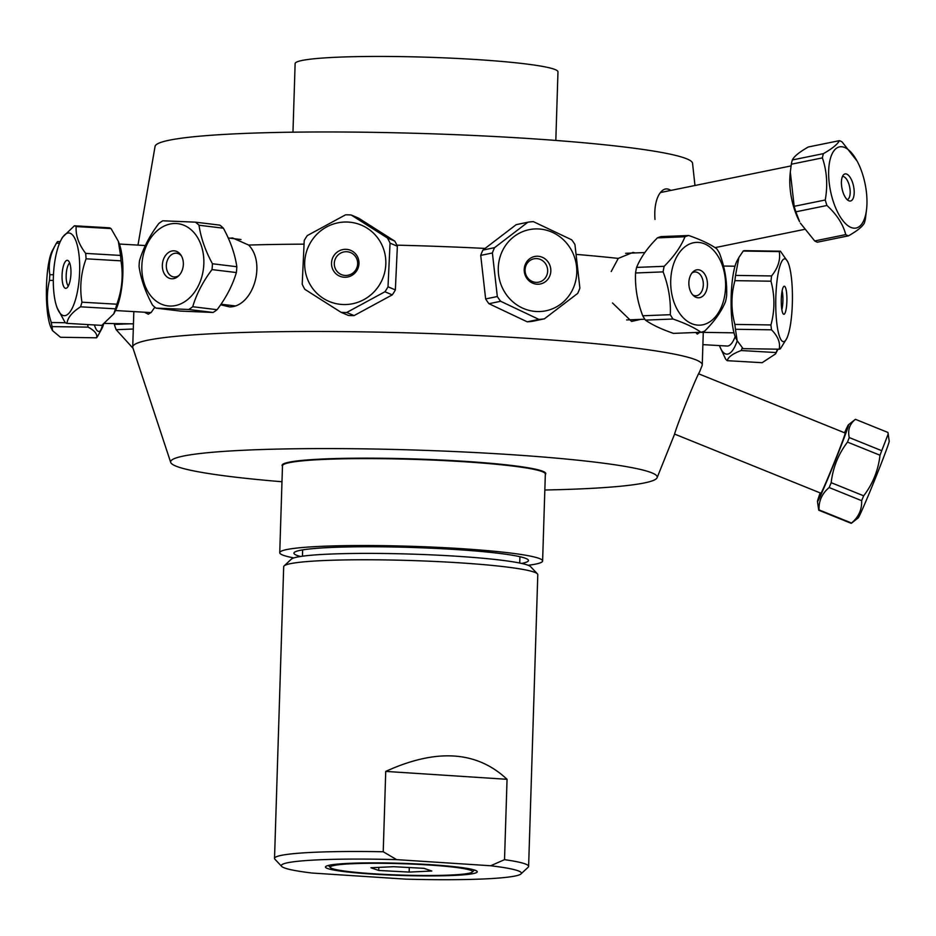 <?xml version="1.0" encoding="UTF-8"?>
<svg xmlns="http://www.w3.org/2000/svg" width="936" height="936" viewBox="0 0 936 936"><rect width="100%" height="100%" fill="white"/><g stroke="black" fill="none" stroke-linecap="round" stroke-linejoin="round"><path stroke-width="1.4" d="M279.747 552.696L282.485 465.777A131.496 10.518 1.8 0 1 400.912 459.026A131.496 10.518 1.8 0 1 542.704 471.826A131.496 10.518 1.8 0 1 545.337 474.037L542.611 560.957A131.496 10.518 -178.2 0 0 539.967 558.757A131.496 10.518 -178.2 0 0 398.186 545.945A131.496 10.518 -178.2 0 0 279.747 552.696A131.496 10.518 -178.2 0 0 293.904 557.926M528.15 565.285A131.496 10.518 -178.2 0 0 542.611 560.957M300.526 556.487A117.339 9.395 1.8 0 1 379.969 546.799A117.339 9.395 1.8 0 1 526.114 558.546A117.339 9.395 1.8 0 1 521.633 563.437M555.82 140.447L557.973 71.861A131.496 10.518 -178.2 0 0 555.34 69.662A131.496 10.518 -178.2 0 0 413.548 56.85A131.496 10.518 -178.2 0 0 295.121 63.601L292.968 132.187M654.989 219.457C654.287 209.652 655.457 201.673 658.499 195.519C662.08 189.013 666.21 187.317 670.866 190.417M154.838 307.183L151.222 312.39L148.274 314.215L144.472 312.226M230.092 238.2L232.537 237.943L248.672 245.056C266.655 263.566 252.767 307.008 229.636 306.914L220.627 304.773M611.208 271.545L618.251 258.406L632.947 252.416L635.404 252.919M640.587 319.387L631.601 321.434L612.518 302.983M694.968 185.504L692.546 163.274A268.889 21.516 -178.2 0 0 687.164 159.003A268.889 21.516 -178.2 0 0 398.736 132.853A268.889 21.516 -178.2 0 0 155.072 146.39L137.978 245.115M303.872 244.156A284.907 22.803 -178.2 0 0 248.672 245.056M484.918 248.414A284.907 22.803 -178.2 0 0 396.876 245.15M618.251 258.406A284.907 22.803 -178.2 0 0 576.74 254.44M544.834 490.008A243.418 19.48 -178.2 0 0 657.107 477.699L674.458 434.456C677.114 424.511 696.688 375.991 699.438 372.235L702.105 365.566A284.907 22.803 -178.2 0 0 702.257 364.9A284.907 22.803 -178.2 0 0 696.536 360.114A284.907 22.803 -178.2 0 0 389.329 332.374A284.907 22.803 -178.2 0 0 132.725 346.999A284.907 22.803 -178.2 0 0 132.83 347.677L170.703 462.419A243.418 19.48 -178.2 0 0 281.982 481.747M657.107 477.699A243.418 19.48 -178.2 0 0 652.345 473.054A243.418 19.48 -178.2 0 0 386.322 449.268A243.418 19.48 -178.2 0 0 170.703 462.419M699.754 332.339L697.367 334.058L696.466 333.368M545.325 474.458A131.906 10.553 -178.2 0 0 543.126 471.416A131.906 10.553 -178.2 0 0 395.694 458.464A131.906 10.553 -178.2 0 0 282.473 466.198M383.222 851.76L385.737 771.404C436.422 748.285 476.857 750.918 507.055 779.302L504.527 859.657L490.663 865.753L396.642 859.634L383.222 851.76A127.109 10.167 -178.2 0 0 274.529 858.406A127.109 10.167 -178.2 0 0 274.915 859.236L281.678 866.397A120.1 9.606 1.8 0 1 396.642 859.634M385.737 771.404L507.055 779.302M331.449 864.841A75.933 6.072 1.8 0 1 413.525 863.764A75.933 6.072 1.8 0 1 477.021 871.276A75.933 6.072 1.8 0 1 401.17 875.464A75.933 6.072 1.8 0 1 325.728 866.525A75.933 6.072 1.8 0 1 331.449 864.841M490.663 865.753A120.1 9.606 1.8 0 1 520.978 873.92A120.1 9.606 1.8 0 1 406.072 879.15L312.039 873.031A120.1 9.606 1.8 0 1 281.678 866.397M520.978 873.92L528.185 867.204A127.109 10.167 -178.2 0 0 528.618 866.397A127.109 10.167 -178.2 0 0 504.527 859.657M274.529 858.406L283.69 566.701A127.109 10.167 1.8 0 1 284.135 565.894A127.109 10.167 1.8 0 1 411.056 560.524A127.109 10.167 1.8 0 1 537.404 573.862A127.109 10.167 1.8 0 1 537.79 574.692L528.618 866.397M537.404 573.862L530.642 566.701A120.1 9.606 -178.2 0 0 411.267 554.1A120.1 9.606 -178.2 0 0 291.33 559.178L284.135 565.894M378.706 870.457L370.913 867.754L393.565 866.689L423.996 868.327L431.8 871.03L409.149 872.095L378.706 870.457L378.811 867.38M409.149 872.095L409.289 867.543M332.409 868.643A71.183 5.698 1.8 0 1 330.42 867.613A71.183 5.698 1.8 0 1 401.532 863.694A71.183 5.698 1.8 0 1 472.259 872.071A71.183 5.698 1.8 0 1 407.265 875.254A71.183 5.698 1.8 0 1 332.409 868.643M59.553 243.243L56.429 243.196L52.346 250.626A41.418 8.33 90.9 0 0 46.8 279.291A41.418 8.33 90.9 0 0 51.199 328.033L52.51 330.607L52.077 326.605A49.011 9.851 -89.1 0 1 51.281 322.522C46.742 308.412 46.145 294.36 49.468 280.367A49.011 9.851 -89.1 0 1 49.842 274.681C48.099 264.127 50.298 253.633 56.429 243.196A49.011 9.851 -89.1 0 1 57.587 241.593L60.255 241.628M87.61 324.57A49.011 9.851 90.9 0 0 88.136 327.144C94.864 330.759 97.672 334.316 96.537 337.814L60.477 337.276L52.51 330.607M96.537 337.814A49.011 9.851 90.9 0 0 97.695 336.211L101.767 328.782A41.418 8.33 -89.1 0 1 94.407 324.967M100.62 330.455L102.796 324.757M103.592 324.207A41.418 8.33 -89.1 0 1 101.767 328.782M53.469 274.739L49.842 274.681M49.468 280.367L53.305 280.426M65.415 322.733L51.281 322.522M52.077 326.605L88.136 327.144M129.964 323.809L114.356 324.429L114.215 323.575M133.029 348.274L116.169 329.694A49.011 32.456 -92.3 0 1 114.356 324.429M116.169 329.694L133.298 329.016M645.454 320.112L673.019 319.024C685.351 323.329 694.676 327.752 700.994 332.292L673.44 333.38C661.097 329.074 651.772 324.652 645.454 320.112A49.011 32.456 -92.3 0 1 642.74 315.783C637.334 301.638 634.947 287.364 635.556 272.984A49.011 32.456 -92.3 0 1 636.609 267.404C640.54 257.669 647.466 247.818 657.411 237.861A49.011 32.456 -92.3 0 1 661.179 236.597L688.744 235.509A49.011 32.456 87.7 0 0 684.976 236.761C681.045 246.496 674.119 256.335 664.174 266.304A49.011 32.456 87.7 0 0 663.121 271.885C668.526 286.042 670.913 300.304 670.305 314.695A49.011 32.456 87.7 0 0 673.019 319.024M670.305 314.695L642.74 315.783M691.365 243.337A41.418 27.425 -92.3 0 1 724.944 276.108A41.418 27.425 -92.3 0 1 703.334 324.663A41.418 27.425 -92.3 0 1 671.358 291.435A41.418 27.425 -92.3 0 1 691.365 243.337M700.994 332.292A49.011 32.456 87.7 0 0 704.761 331.028C714.706 321.071 721.644 311.22 725.564 301.486A49.011 32.456 87.7 0 0 726.617 295.905C727.237 281.525 724.838 267.251 719.433 253.106A49.011 32.456 87.7 0 0 716.719 248.777C710.401 244.237 701.076 239.815 688.744 235.509M700.444 297.461A14.028 9.29 -92.3 0 1 693.892 296.01A14.028 9.29 -92.3 0 1 692.933 271.908A14.028 9.29 -92.3 0 1 706.633 278.448A14.028 9.29 -92.3 0 1 700.444 297.461M692.839 295.004A11.922 7.897 87.7 0 0 695.893 295.788A11.922 7.897 87.7 0 0 697.378 295.519A11.922 7.897 87.7 0 0 703.228 282.438A11.922 7.897 87.7 0 0 694.957 271.966A11.922 7.897 87.7 0 0 691.973 272.984M635.556 272.984L663.121 271.885M664.174 266.304L636.609 267.404M657.411 237.861L684.976 236.761M741.207 350.532L776.096 352.556L775.546 353.902L762.15 362.7L727.26 360.676C728.103 357.072 732.748 353.691 741.207 350.532A49.011 15.385 -86.7 0 0 742.283 347.806M777.418 349.175A49.011 15.385 93.3 0 1 776.096 352.556M775.546 353.902L777.781 349.619A41.418 12.999 -86.7 0 0 778.003 349.186M737.217 340.833A41.418 12.999 93.3 0 1 724.031 353.059A41.418 12.999 93.3 0 1 719.702 346.25L725.575 359.003A49.011 15.385 -86.7 0 0 727.26 360.676M719.702 346.25A41.418 12.999 93.3 0 1 719.468 345.595M702.889 344.635L727.178 346.039A33.31 10.46 -86.7 0 0 735.169 336.609M236.82 266.725L212.437 263.753C205.3 250.591 200.831 237.756 199.017 225.237L223.4 228.208C230.537 241.371 235.006 254.206 236.82 266.725A49.011 36.504 96.9 0 1 236.363 272.551C232.608 285.258 226.184 297.648 217.105 309.699A49.011 36.504 96.9 0 1 213.092 312.46L180.414 311.091L156.031 308.12L188.721 309.488A49.011 36.504 -83.1 0 0 192.722 306.727C196.49 294.033 202.901 281.642 211.992 269.591A49.011 36.504 -83.1 0 0 212.437 263.753M211.992 269.591L236.363 272.551M154.651 299.871A41.418 30.853 96.9 0 1 148.262 242.003A41.418 30.853 96.9 0 1 192.512 231.063A41.418 30.853 96.9 0 1 197.426 287.574A41.418 30.853 96.9 0 1 154.651 299.871M199.017 225.237A49.011 36.504 -83.1 0 0 195.46 222.16L162.782 220.791A49.011 36.504 -83.1 0 0 158.781 223.552C149.69 235.603 143.278 247.993 139.511 260.699A49.011 36.504 -83.1 0 0 139.066 266.538C140.88 279.045 145.349 291.88 152.474 305.042A49.011 36.504 -83.1 0 0 156.031 308.12M179.01 252.907A14.028 10.448 96.9 0 1 180.835 254.955A14.028 10.448 96.9 0 1 178.238 276.249A14.028 10.448 96.9 0 1 164.631 274.271A14.028 10.448 96.9 0 1 165.239 255.891A14.028 10.448 96.9 0 1 179.01 252.907M181.432 255.926A11.922 8.88 -83.1 0 0 180.496 254.978A11.922 8.88 -83.1 0 0 176.705 253.246A11.922 8.88 -83.1 0 0 166.444 264.01A11.922 8.88 -83.1 0 0 173.815 276.916A11.922 8.88 -83.1 0 0 179.045 275.453M195.46 222.16L219.843 225.131A49.011 36.504 96.9 0 1 223.4 228.208M217.105 309.699L192.722 306.727M188.721 309.488L213.092 312.46M57.108 307.792L65.157 322.581A49.011 15.385 -86.7 0 0 66.947 323.365C67.684 317.632 72.224 312.109 80.578 306.809A49.011 15.385 -86.7 0 0 81.947 302.188C79.513 287.504 80.894 273.043 86.077 258.804A49.011 15.385 -86.7 0 0 85.667 253.399C78.694 244.237 75.523 235.299 76.167 226.57A49.011 15.385 -86.7 0 0 74.389 225.787L62.431 237.346L61.039 240.014A41.418 12.999 93.3 0 1 70.411 233.368A41.418 12.999 93.3 0 1 78.998 281.151A41.418 12.999 93.3 0 1 61.858 314.894A41.418 12.999 93.3 0 1 57.108 307.792A41.418 12.999 93.3 0 1 61.039 240.014M74.389 225.787L109.278 227.811A49.011 15.385 93.3 0 1 111.068 228.595L118.346 241.336L120.557 255.423A49.011 15.385 93.3 0 1 120.978 260.84C123.412 275.512 122.031 289.973 116.848 304.212A49.011 15.385 93.3 0 1 115.467 308.833L113.794 313.829L101.837 325.389L66.947 323.365M113.794 313.829L115.186 311.161A41.418 12.999 -86.7 0 0 119.118 243.383L118.346 241.336M65.192 288.206A14.028 4.399 93.3 0 1 62.291 271.92A14.028 4.399 93.3 0 1 68.152 260.641A14.028 4.399 93.3 0 1 70.902 274.587A14.028 4.399 93.3 0 1 66.55 288.124A14.028 4.399 93.3 0 1 65.192 288.206M69.685 262.969A11.922 3.744 -86.7 0 0 66.222 274.318A11.922 3.744 -86.7 0 0 68.351 285.995M76.167 226.57L111.068 228.595M120.557 255.423L85.667 253.399M86.077 258.804L120.978 260.84M116.848 304.212L81.947 302.188M80.578 306.809L115.467 308.833M354.077 315.584L346.741 312.472L384.918 291.763L392.254 294.875L354.077 315.584A49.011 47.841 113 0 1 348.332 315.409L341.008 312.296A49.011 47.841 -67 0 0 346.741 312.472M311.091 241.605A41.418 40.435 113 0 1 368.187 228.84A41.418 40.435 113 0 1 378.039 287.036A41.418 40.435 113 0 1 322.312 297.73A41.418 40.435 113 0 1 311.091 241.605M384.918 291.763A49.011 47.841 -67 0 0 388.019 286.79L390.043 243.126A49.011 47.841 -67 0 0 387.399 237.978L351.246 215.023A49.011 47.841 -67 0 0 345.513 214.847L307.324 235.556A49.011 47.841 -67 0 0 304.223 240.529L302.211 284.193A49.011 47.841 -67 0 0 304.844 289.341L341.008 312.296M356.815 270.633A14.028 13.689 113 0 1 333.04 269.907A14.028 13.689 113 0 1 345.899 249.315A14.028 13.689 113 0 1 356.815 270.633M355.809 269.837A11.922 11.641 -67 0 0 350.637 252.626A11.922 11.641 -67 0 0 335.263 259.038A11.922 11.641 -67 0 0 355.809 269.837M351.246 215.023L358.582 218.135L394.735 241.102A49.011 47.841 113 0 1 397.367 246.238L395.355 289.914A49.011 47.841 113 0 1 392.254 294.875M395.355 289.914L388.019 286.79M394.735 241.102L387.399 237.978M390.043 243.126L397.367 246.238M538.879 319.387L527.202 321.82L488.978 303.709L500.655 301.275L538.879 319.387A49.011 46.367 78.2 0 0 544.389 318.825L577.688 293.401A49.011 46.367 78.2 0 0 579.875 288.077L574.938 244.53A49.011 46.367 78.2 0 0 571.615 239.768L533.391 221.656A49.011 46.367 78.2 0 0 527.869 222.218L494.582 247.654A49.011 46.367 78.2 0 0 492.394 252.977L497.32 296.525A49.011 46.367 78.2 0 0 500.655 301.275M497.32 296.525L485.644 298.947L480.718 255.399A49.011 46.367 -101.8 0 1 482.906 250.087L516.192 224.652L527.869 222.218M488.978 303.709A49.011 46.367 -101.8 0 1 485.644 298.947M532.865 229.098A41.418 39.183 -101.8 0 1 576.646 267.474A41.418 39.183 -101.8 0 1 539.838 311.536A41.418 39.183 -101.8 0 1 498.408 272.996A41.418 39.183 -101.8 0 1 532.865 229.098M539.101 284.17A14.028 13.268 -101.8 0 1 525.295 264.443A14.028 13.268 -101.8 0 1 548.18 262.103A14.028 13.268 -101.8 0 1 539.101 284.17M537.709 282.321A11.922 11.279 78.2 0 0 538.797 282.145A11.922 11.279 78.2 0 0 547.408 268.176A11.922 11.279 78.2 0 0 533.941 258.804A11.922 11.279 78.2 0 0 525.225 272.2A11.922 11.279 78.2 0 0 537.709 282.321M544.389 318.825L532.713 321.259A49.011 46.367 -101.8 0 1 527.202 321.82M480.718 255.399L492.394 252.977M494.582 247.654L482.906 250.087M779.15 349.198L743.09 348.66L737.147 340.704L735.462 329.273L771.521 329.811C778.003 336.34 780.542 342.798 779.15 349.198A49.011 9.851 90.9 0 0 780.332 348.812L786.474 339.007A41.418 8.33 -89.1 0 1 783.549 341.675A41.418 8.33 -89.1 0 1 775.745 301.743A41.418 8.33 -89.1 0 1 784.134 258.944A41.418 8.33 -89.1 0 1 787.632 261.6A41.418 8.33 -89.1 0 1 792.418 300.386A41.418 8.33 -89.1 0 1 786.474 339.007M787.632 261.6L780.437 251.199A49.011 9.851 90.9 0 0 779.255 251.585C780.636 259.763 778.073 267.883 771.58 275.945A49.011 9.851 90.9 0 0 770.983 281.198C774.903 295.834 774.891 310.424 770.936 324.944A49.011 9.851 90.9 0 0 771.521 329.811M770.936 324.944L734.877 324.406C730.957 309.769 730.969 295.179 734.924 280.66A49.011 9.851 -89.1 0 1 735.52 275.406L738.878 257.517L743.196 251.047A49.011 9.851 -89.1 0 1 744.377 250.661L780.437 251.199M735.462 329.273A49.011 9.851 -89.1 0 1 734.877 324.406M784.075 314.262A14.028 2.82 -89.1 0 1 783.549 314.18A14.028 2.82 -89.1 0 1 781.267 300.222A14.028 2.82 -89.1 0 1 783.958 286.334A14.028 2.82 -89.1 0 1 786.919 298.993A14.028 2.82 -89.1 0 1 784.075 314.262M781.852 309.629A11.922 2.398 90.9 0 0 782.133 290.839M738.878 257.517L737.053 260.851A41.418 8.33 90.9 0 0 731.11 299.473A41.418 8.33 90.9 0 0 735.907 338.259L737.147 340.704M734.924 280.66L770.983 281.198M771.58 275.945L735.52 275.406M743.196 251.047L779.255 251.585M857.142 161.132L842.072 141.898A49.011 20.884 78.5 0 0 839.381 140.657C837.615 144.249 832.291 148.578 823.411 153.633A49.011 20.884 78.5 0 0 822.393 157.88C826.909 171.194 827.869 185.223 825.26 199.988A49.011 20.884 78.5 0 0 826.933 205.487C836.772 214.461 843.055 224.172 845.77 234.608A49.011 20.884 78.5 0 0 848.449 235.849C857.341 230.806 862.664 226.477 864.431 222.873A49.011 20.884 78.5 0 0 865.437 218.626L866.701 208.038A41.418 17.655 -101.5 0 1 852.497 227.939A41.418 17.655 -101.5 0 1 832.712 199.719A41.418 17.655 -101.5 0 1 833.227 151.796A41.418 17.655 -101.5 0 1 857.142 161.132A41.418 17.655 -101.5 0 1 863.577 177.547A41.418 17.655 -101.5 0 1 866.701 208.038M790.312 172.025L790.054 174.81A41.418 17.655 78.5 0 0 793.868 207.64A41.418 17.655 78.5 0 0 799.613 221.703L795.857 211.817A49.011 20.884 -101.5 0 1 794.184 206.318L790.312 172.025L791.318 164.221A49.011 20.884 -101.5 0 1 792.324 159.962C794.091 156.37 799.414 152.041 808.306 146.987L839.381 140.657M848.449 235.849L817.374 242.19A49.011 20.884 -101.5 0 1 814.694 240.938L800.409 223.177M847.174 199.637A11.805 5.031 78.5 0 0 849.034 184.591A11.805 5.031 78.5 0 0 842.458 176.506M852.836 183.374A13.806 5.885 -101.5 0 1 848.893 200.795A13.806 5.885 -101.5 0 1 842.037 188.639A13.806 5.885 -101.5 0 1 843.582 174.763A13.806 5.885 -101.5 0 1 852.836 183.374M845.77 234.608L814.694 240.938M795.857 211.817L826.933 205.487M825.26 199.988L794.184 206.318M791.318 164.221L822.393 157.88M823.411 153.633L792.324 159.962M829.156 487.539L861.646 500.666C861.997 509.629 858.628 517.082 851.526 523.025L819.035 509.886C818.684 500.935 822.054 493.483 829.156 487.539A49.011 1.345 -68 0 0 831.191 482.683C832.9 467.649 838.34 454.124 847.501 442.096A49.011 1.345 -68 0 0 849.245 437.557C847.583 429.975 849.654 423.903 855.445 419.328A49.011 1.345 -68 0 0 855.375 419.351L848.472 424.745A41.418 1.135 112 0 1 835.45 460.149A41.418 1.135 112 0 1 817.772 501.251A41.418 1.135 112 0 1 817.467 501.45A41.418 1.135 112 0 1 820.205 492.933M855.445 419.328L887.936 432.455L888.194 434.011L881.735 450.696A49.011 1.345 112 0 1 880.004 455.235C878.284 470.27 872.843 483.795 863.682 495.811A49.011 1.345 112 0 1 861.646 500.666M863.682 495.811L831.191 482.683M851.526 523.025A49.011 1.345 112 0 1 851.292 523.306L858.195 517.912A41.418 1.135 -68 0 0 858.394 517.678A41.418 1.135 -68 0 0 875.335 478.401A41.418 1.135 -68 0 0 889.2 441.207L888.194 434.011M851.292 523.306A49.011 1.345 112 0 1 851.233 523.341L818.731 510.202A49.011 1.345 -68 0 0 819.035 509.886M817.467 501.45L818.731 510.202M844.529 432.783A41.418 1.135 112 0 1 848.437 424.792A41.418 1.135 112 0 1 848.472 424.745M674.61 434.082L820.872 493.202A32.444 0.889 -68 0 0 833.847 463.46A32.444 0.889 -68 0 0 845.185 433.04L698.724 373.838M847.501 442.096L880.004 455.235M881.735 450.696L849.245 437.557M133.836 311.606L132.725 346.999M703.275 332.374L702.257 364.9M519.737 563.039L519.936 556.709M302.445 556.206L302.644 549.877M472.259 872.071L474.447 870.035M330.42 867.613L328.372 865.449M104.692 323.435L133.45 323.856M644.892 252.544L625.646 253.305M644.834 319.223L626.64 319.936M221.001 304.212L234.971 305.908M228.197 237.966L241.008 239.534M115.502 310.541L151 312.601M119.363 244.039L145.349 245.548M734.994 266.21L723.493 266.046M734 332.83L700.105 332.327M791.049 165.918L660.348 192.559M804.34 229.425L715.034 247.63"/></g></svg>
